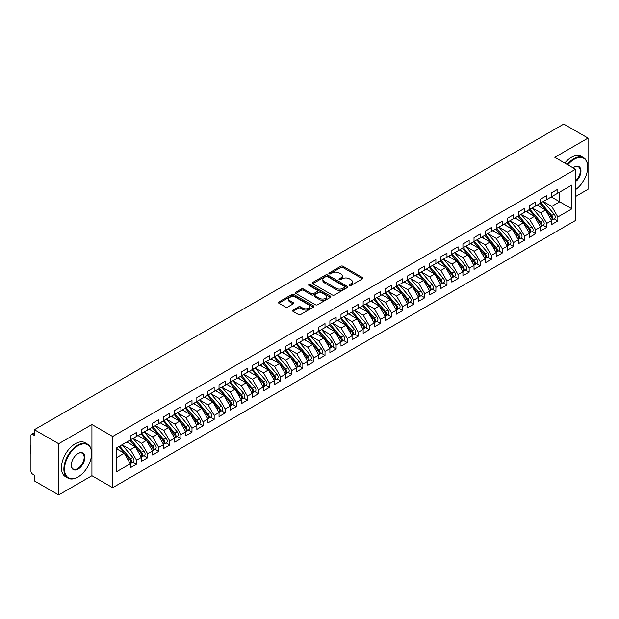 <?xml version="1.0" encoding="UTF-8"?>
<svg xmlns="http://www.w3.org/2000/svg" width="619" height="619" viewBox="0 0 619 619"><rect width="100%" height="100%" fill="white"/><g stroke="black" fill="none" stroke-linecap="round" stroke-linejoin="round"><path stroke-width="0.93" d="M349.441 285.483A1.076 0.619 0 0 0 350.965 285.483L362.525 278.805A1.54 0.89 0 0 0 362.982 278.179A1.54 0.89 0 0 0 362.525 277.552L342.941 266.24A1.54 0.89 0 0 0 340.767 266.24L329.2 272.917A1.076 0.619 0 0 0 328.89 273.358A1.076 0.619 0 0 0 329.2 273.799A1.076 0.619 0 0 0 330.724 273.799L332.225 272.933A4.921 2.84 0 0 1 339.189 272.933L340.821 273.877A4.921 2.84 0 0 1 342.261 275.888A4.921 2.84 0 0 1 340.821 277.9L339.32 278.759A1.076 0.619 0 0 0 339.003 279.2A1.076 0.619 0 0 0 339.32 279.641A1.076 0.619 0 0 0 340.845 279.641L342.346 278.774A4.921 2.84 0 0 1 349.309 278.774L350.942 279.718A4.921 2.84 0 0 1 352.381 281.73A4.921 2.84 0 0 1 350.942 283.742L349.441 284.601A1.076 0.619 0 0 0 349.124 285.042A1.076 0.619 0 0 0 349.441 285.483L349.441 284.601M292.988 310.096A1.54 0.89 0 0 0 292.539 310.723A1.54 0.89 0 0 0 292.988 311.349L298.49 314.522A1.54 0.89 0 0 0 300.664 314.522L313.508 307.109A1.54 0.89 0 0 0 313.957 306.482A1.54 0.89 0 0 0 313.508 305.856L293.917 294.543A1.54 0.89 0 0 0 291.742 294.543L278.898 301.964A1.54 0.89 0 0 0 278.449 302.59A1.54 0.89 0 0 0 278.898 303.217L285.537 307.047A1.54 0.89 0 0 0 287.711 307.047L293.213 303.875A1.54 0.89 0 0 0 293.661 303.248A1.54 0.89 0 0 0 293.213 302.621L289.916 300.718A4.116 2.375 0 0 1 288.709 299.039A4.116 2.375 0 0 1 291.255 296.841A4.116 2.375 0 0 1 295.743 297.36L308.633 304.803A4.116 2.375 0 0 1 309.84 306.482A4.116 2.375 0 0 1 307.303 308.68A4.116 2.375 0 0 1 302.815 308.161L300.664 306.923A1.54 0.89 0 0 0 298.49 306.923L292.988 310.096L292.988 311.349M575.523 196.525L588.05 189.29L588.05 138.083L563.77 124.071L34.385 429.71L34.385 435.466L32.614 434.445A2.352 1.354 -120 0 0 31.437 434.329A2.352 1.354 -120 0 0 30.95 435.405L30.95 471.245A2.352 1.354 -120 0 0 32.614 474.131L34.385 475.152L34.385 480.917L58.666 494.929L91.929 475.725L112.658 487.695L112.658 436.488L91.929 424.518L58.666 443.722L34.385 429.71M588.05 138.083L554.786 157.288L575.523 169.258L112.658 436.488M332.333 294.984A1.54 0.89 0 0 0 334.508 294.984L347.352 287.572A1.54 0.89 0 0 0 347.801 286.945A1.54 0.89 0 0 0 347.352 286.318L327.761 275.006A1.54 0.89 0 0 0 325.586 275.006L312.742 282.419A1.54 0.89 0 0 0 312.293 283.045A1.54 0.89 0 0 0 312.742 283.68L332.333 294.984M309.415 285.715A1.076 0.619 0 0 1 310.514 285.87L310.514 284.585L330.43 296.083A1.54 0.89 0 0 1 330.879 296.718A1.54 0.89 0 0 1 330.43 297.344L317.586 304.757A1.54 0.89 0 0 1 315.411 304.757L295.82 293.445L295.82 292.191A1.54 0.89 0 0 0 295.371 292.818A1.54 0.89 0 0 0 295.82 293.445M295.82 292.191L301.314 289.019A1.54 0.89 0 0 1 303.496 289.019L311.434 293.607A1.54 0.89 0 0 0 313.616 293.607L317.261 291.503A1.54 0.89 0 0 0 317.709 290.868A1.54 0.89 0 0 0 317.261 290.241L308.989 285.467A1.076 0.619 0 0 1 308.672 285.026A1.076 0.619 0 0 1 309.338 284.454A1.076 0.619 0 0 1 310.514 284.585M112.658 487.695L575.523 220.465L575.523 169.258M551.297 196.943L571.917 208.851L571.917 185.035L557.843 193.167L557.843 189.197L551.63 192.78L551.63 196.749L546.755 199.566L546.755 195.596L540.542 199.179L540.542 203.148L535.667 205.965L535.667 201.995L529.454 205.585L529.454 209.555L524.579 212.371L524.579 208.402L518.374 211.984L518.374 215.954L513.491 218.77L513.491 214.801L507.286 218.383L507.286 222.353L502.404 225.169L502.404 221.2L496.198 224.782L496.198 228.751L491.324 231.568L491.324 227.599L485.11 231.189L485.11 235.158L480.236 237.975L480.236 234.005L474.022 237.588L474.022 241.557L469.148 244.373L469.148 240.404L462.935 243.987L462.935 247.956L458.06 250.772L458.06 246.803L451.855 250.386L451.855 254.355L446.972 257.171L446.972 253.202L440.767 256.792L440.767 260.761L435.884 263.578L435.884 259.609L429.679 263.191L429.679 267.16L424.796 269.977L424.796 266.008L418.591 269.59L418.591 273.559L413.716 276.376L413.716 272.406L407.503 275.989L407.503 279.958L402.629 282.775L402.629 278.805L396.415 282.396L396.415 286.365L391.541 289.174L391.541 285.212L385.335 288.794L385.335 292.764L380.453 295.58L380.453 291.611L374.247 295.193L374.247 299.163L369.365 301.979L369.365 298.01L363.16 301.592L363.16 305.562L358.277 308.378L358.277 304.409L352.072 307.999L352.072 311.961L347.197 314.777L347.197 310.815L340.984 314.398L340.984 318.367L336.109 321.184L336.109 317.214L329.896 320.797L329.896 324.766L325.021 327.583L325.021 323.613L318.816 327.196L318.816 331.165L313.934 333.981L313.934 330.012L307.728 333.602L307.728 337.564L302.846 340.38L302.846 336.419L296.64 340.001L296.64 343.971L291.758 346.787L291.758 342.818L285.552 346.4L285.552 350.369L280.678 353.186L280.678 349.217L274.465 352.799L274.465 356.768L269.59 359.585L269.59 355.616L263.377 359.198L263.377 363.167L258.502 365.984L258.502 362.014L252.297 365.605L252.297 369.574L247.414 372.39L247.414 368.421L241.209 372.004L241.209 375.973L236.326 378.789L236.326 374.82L230.121 378.402L230.121 382.372L225.239 385.188L225.239 381.219L219.033 384.801L219.033 388.771L214.159 391.587L214.159 387.618L207.945 391.208L207.945 395.177L203.071 397.994L203.071 394.024L196.857 397.607L196.857 401.576L191.983 404.393L191.983 400.423L185.777 404.006L185.777 407.975L180.895 410.792L180.895 406.822L174.69 410.405L174.69 414.374L169.807 417.191L169.807 413.221L163.602 416.811L163.602 420.781L158.719 423.597L158.719 419.628L152.514 423.21L152.514 427.18L147.639 429.996L147.639 426.027L141.426 429.609L141.426 433.579L136.551 436.395L136.551 432.426L130.338 436.008L130.338 439.977L116.264 448.11L116.264 471.918L130.338 463.793L124.241 453.232L116.264 448.62M571.917 208.851L557.843 216.975L551.738 206.413L543.312 201.554M554.152 218.817L557.843 220.944L557.843 216.975M557.843 220.944L551.63 224.527L551.63 220.565L546.755 223.382L540.658 212.82L532.232 207.953L542.995 220.526L540.666 221.865A3.134 1.811 60 0 1 541.873 224.844A3.134 1.811 60 0 1 541.223 226.283A3.134 1.811 60 0 1 540.72 226.43M543.064 225.215L546.755 227.343L546.755 223.382M546.755 227.343L540.542 230.933L540.542 226.964L535.667 229.781L529.57 219.219L521.144 214.352M531.984 231.622L535.667 233.75L535.667 229.781M535.667 233.75L529.454 237.332L529.454 233.363L524.579 236.179L518.482 225.618L510.056 220.751L520.819 233.324L518.49 234.671A3.134 1.811 60 0 1 519.705 237.65A3.134 1.811 60 0 1 519.055 239.081A3.134 1.811 60 0 1 518.544 239.228M520.896 238.021L524.579 240.149L524.579 236.179M524.579 240.149L518.374 243.731L518.374 239.762L513.491 242.578L507.394 232.017L498.968 227.158L509.731 239.723L507.402 241.07A3.134 1.811 60 0 1 508.617 244.048A3.134 1.811 60 0 1 507.967 245.488A3.134 1.811 60 0 1 507.456 245.627M509.808 244.42L513.491 246.548L513.491 242.578M513.491 246.548L507.286 250.13L507.286 246.161L502.404 248.977L496.306 238.423L487.88 233.556M498.721 250.819L502.404 252.947L502.404 248.977M502.404 252.947L496.198 256.537L496.198 252.567L491.324 255.384L485.219 244.822L476.792 239.955M487.633 257.225L491.324 259.353L491.324 255.384M491.324 259.353L485.11 262.936L485.11 258.966L480.236 261.783L474.139 251.221L465.712 246.354M476.545 263.624L480.236 265.752L480.236 261.783M480.236 265.752L474.022 269.335L474.022 265.365L469.148 268.182L463.051 257.62L454.625 252.761M465.465 270.023L469.148 272.151L469.148 268.182M469.148 272.151L462.935 275.734L462.935 271.764L458.06 274.581L451.963 264.019L443.537 259.16M454.377 276.422L458.06 278.55L458.06 274.581M458.06 278.55L451.855 282.14L451.855 278.171L446.972 280.987L440.875 270.426L432.449 265.559L443.212 278.132L440.883 279.471A3.134 1.811 60 0 1 442.098 282.457A3.134 1.811 60 0 1 441.448 283.889A3.134 1.811 60 0 1 440.937 284.036M443.289 282.829L446.972 284.957L446.972 280.987M446.972 284.957L440.767 288.539L440.767 284.57L435.884 287.386L429.787 276.825L421.361 271.958L432.124 284.531L429.795 285.877A3.134 1.811 60 0 1 431.01 288.856A3.134 1.811 60 0 1 430.36 290.288A3.134 1.811 60 0 1 429.849 290.435M432.201 289.228L435.884 291.356L435.884 287.386M435.884 291.356L429.679 294.938L429.679 290.969L424.796 293.785L418.699 283.223L410.273 278.357L421.036 290.93L418.715 292.276A3.134 1.811 60 0 1 419.922 295.255A3.134 1.811 60 0 1 419.272 296.694A3.134 1.811 60 0 1 418.769 296.834M421.113 295.627L424.796 297.754L424.796 293.785M424.796 297.754L418.591 301.337L418.591 297.368L413.716 300.184L407.619 289.622L399.193 284.763L409.956 297.329L407.627 298.675A3.134 1.811 60 0 1 408.834 301.654A3.134 1.811 60 0 1 408.184 303.093A3.134 1.811 60 0 1 407.681 303.24M410.026 302.026L413.716 304.153L413.716 300.184M413.716 304.153L407.503 307.744L407.503 303.774L402.629 306.591L396.531 296.029L388.105 291.162M398.946 308.432L402.629 310.56L402.629 306.591M402.629 310.56L396.415 314.143L396.415 310.173L391.541 312.99L385.444 302.428L377.017 297.561M387.858 314.831L391.541 316.959L391.541 312.99M391.541 316.959L385.335 320.541L385.335 316.572L380.453 319.389L374.356 308.827L365.93 303.96M376.77 321.23L380.453 323.358L380.453 319.389M380.453 323.358L374.247 326.94L374.247 322.971L369.365 325.787L363.268 315.226L354.842 310.367M365.682 327.629L369.365 329.757L369.365 325.787M369.365 329.757L363.16 333.339L363.16 329.378L358.277 332.194L352.18 321.632L343.754 316.766L354.517 329.339L352.196 330.678A3.134 1.811 60 0 1 353.403 333.656A3.134 1.811 60 0 1 352.753 335.096A3.134 1.811 60 0 1 352.25 335.243M354.594 334.036L358.277 336.156L358.277 332.194M358.277 336.156L352.072 339.746L352.072 335.777L347.197 338.593L341.1 328.031L332.674 323.164L343.437 335.738L341.108 337.084A3.134 1.811 60 0 1 342.315 340.063A3.134 1.811 60 0 1 341.665 341.495A3.134 1.811 60 0 1 341.162 341.642M343.506 340.435L347.197 342.562L347.197 338.593M347.197 342.562L340.984 346.145L340.984 342.175L336.109 344.992L330.012 334.43L321.586 329.563L332.349 342.137L330.02 343.483A3.134 1.811 60 0 1 331.227 346.462A3.134 1.811 60 0 1 330.577 347.901A3.134 1.811 60 0 1 330.074 348.04M332.426 346.833L336.109 348.961L336.109 344.992M336.109 348.961L329.896 352.544L329.896 348.574L325.021 351.391L318.924 340.829L310.498 335.97M321.338 353.232L325.021 355.36L325.021 351.391M325.021 355.36L318.816 358.943L318.816 354.981L313.934 357.797L307.836 347.236L299.41 342.369L310.173 354.942L307.844 356.281A3.134 1.811 60 0 1 309.059 359.26A3.134 1.811 60 0 1 308.409 360.699A3.134 1.811 60 0 1 307.898 360.846M310.251 359.631L313.934 361.759L313.934 357.797M313.934 361.759L307.728 365.349L307.728 361.38L302.846 364.196L296.749 353.635L288.322 348.768M299.163 366.038L302.846 368.166L302.846 364.196M302.846 368.166L296.64 371.748L296.64 367.779L291.758 370.595L285.661 360.034L277.235 355.167M288.075 372.437L291.758 374.565L291.758 370.595M291.758 374.565L285.552 378.147L285.552 374.178L280.678 376.994L274.581 366.433L266.155 361.573M276.987 378.836L280.678 380.964L280.678 376.994M280.678 380.964L274.465 384.546L274.465 380.584L269.59 383.401L263.493 372.839L255.067 367.972M265.907 385.235L269.59 387.362L269.59 383.401M269.59 387.362L263.377 390.953L263.377 386.983L258.502 389.8L252.405 379.238L243.979 374.371L254.742 386.945L252.413 388.283A3.134 1.811 60 0 1 253.628 391.27A3.134 1.811 60 0 1 252.978 392.701A3.134 1.811 60 0 1 252.467 392.848M254.819 391.641L258.502 393.769L258.502 389.8M258.502 393.769L252.297 397.352L252.297 393.382L247.414 396.199L241.317 385.637L232.891 380.77M243.731 398.04L247.414 400.168L247.414 396.199M247.414 400.168L241.209 403.75L241.209 399.781L236.326 402.598L230.229 392.036L221.803 387.177L232.566 399.742L230.237 401.089A3.134 1.811 60 0 1 231.452 404.068A3.134 1.811 60 0 1 230.802 405.507A3.134 1.811 60 0 1 230.291 405.646M232.643 404.439L236.326 406.567L236.326 402.598M236.326 406.567L230.121 410.149L230.121 406.18L225.239 408.997L219.141 398.443L210.715 393.576M221.556 410.838L225.239 412.966L225.239 408.997M225.239 412.966L219.033 416.556L219.033 412.587L214.159 415.403L208.061 404.841L199.635 399.975L210.398 412.548L208.069 413.887A3.134 1.811 60 0 1 209.276 416.873A3.134 1.811 60 0 1 208.626 418.305A3.134 1.811 60 0 1 208.123 418.452M210.468 417.245L214.159 419.373L214.159 415.403M214.159 419.373L207.945 422.955L207.945 418.986L203.071 421.802L196.974 411.24L188.547 406.374M199.388 423.644L203.071 425.771L203.071 421.802M203.071 425.771L196.857 429.354L196.857 425.385L191.983 428.201L185.886 417.639L177.46 412.78L188.222 425.346L185.893 426.692A3.134 1.811 60 0 1 187.1 429.671A3.134 1.811 60 0 1 186.458 431.11A3.134 1.811 60 0 1 185.948 431.25M188.3 430.043L191.983 432.17L191.983 428.201M191.983 432.17L185.777 435.753L185.777 431.783L180.895 434.6L174.798 424.038L166.372 419.179L177.135 431.745L174.806 433.091A3.134 1.811 60 0 1 176.02 436.07A3.134 1.811 60 0 1 175.37 437.509A3.134 1.811 60 0 1 174.86 437.656M177.212 436.441L180.895 438.569L180.895 434.6M180.895 438.569L174.69 442.159L174.69 438.19L169.807 441.007L163.71 430.445L155.284 425.578M166.124 442.848L169.807 444.976L169.807 441.007M169.807 444.976L163.602 448.558L163.602 444.589L158.719 447.405L152.622 436.844L144.196 431.977L154.959 444.55L152.638 445.897A3.134 1.811 60 0 1 153.845 448.876A3.134 1.811 60 0 1 153.195 450.307A3.134 1.811 60 0 1 152.684 450.454M155.036 449.247L158.719 451.375L158.719 447.405M158.719 451.375L152.514 454.957L152.514 450.988L147.639 453.804L141.542 443.243L133.116 438.376M143.948 455.646L147.639 457.774L147.639 453.804M147.639 457.774L141.426 461.356L141.426 457.387L136.551 460.203L130.454 449.642L122.028 444.782L132.791 457.348L130.462 458.694A3.134 1.811 60 0 1 131.669 461.673A3.134 1.811 60 0 1 131.019 463.113A3.134 1.811 60 0 1 130.516 463.26M132.868 462.045L136.551 464.173L136.551 460.203M136.551 464.173L130.338 467.763L130.338 463.793M130.338 439.854L136.551 436.395M116.264 457.836L124.241 453.232M141.426 433.447L147.639 429.996M130.454 449.642L135.329 446.825L126.903 441.966M141.426 457.387L135.329 446.825M152.514 427.048L158.719 423.597M141.542 443.243L146.417 440.426L137.991 435.559M152.514 450.988L146.417 440.426M163.602 420.649L169.807 417.191M152.622 436.844L157.505 434.027L149.078 429.16M163.602 444.589L157.505 434.027M174.69 414.25L180.895 410.792M163.71 430.445L168.592 427.628L160.166 422.762M174.69 438.19L168.592 427.628M185.777 407.851L191.983 404.393M174.798 424.038L179.672 421.222L171.254 416.363M185.777 431.783L179.672 421.222M196.857 401.445L203.071 397.994M185.886 417.639L190.76 414.823L182.334 409.964M196.857 425.385L190.76 414.823M207.945 395.046L214.159 391.587M196.974 411.24L201.848 408.424L193.422 403.557M207.945 418.986L201.848 408.424M219.033 388.647L225.239 385.188M208.061 404.841L212.936 402.025L204.51 397.158M219.033 412.587L212.936 402.025M230.121 382.248L236.326 378.789M219.141 398.443L224.024 395.626L215.598 390.759M230.121 406.18L224.024 395.626M241.209 375.841L247.414 372.39M230.229 392.036L235.112 389.219L226.686 384.36M241.209 399.781L235.112 389.219M252.297 369.442L258.502 365.984M241.317 385.637L246.2 382.821L237.773 377.954M252.297 393.382L246.2 382.821M263.377 363.043L269.59 359.585M252.405 379.238L257.28 376.422L248.853 371.555M263.377 386.983L257.28 376.422M274.465 356.645L280.678 353.186M263.493 372.839L268.367 370.023L259.941 365.156M274.465 380.584L268.367 370.023M285.552 350.238L291.758 346.787M274.581 366.433L279.455 363.616L271.029 358.757M285.552 374.178L279.455 363.616M296.64 343.839L302.846 340.38M285.661 360.034L290.543 357.217L282.117 352.35M296.64 367.779L290.543 357.217M307.728 337.44L313.934 333.981M296.749 353.635L301.631 350.818L293.205 345.951M307.728 361.38L301.631 350.818M318.816 331.041L325.021 327.583M307.836 347.236L312.719 344.419L304.293 339.552M318.816 354.981L312.719 344.419M329.896 324.635L336.109 321.184M318.924 340.829L323.799 338.013L315.373 333.154M329.896 348.574L323.799 338.013M340.984 318.236L347.197 314.777M330.012 334.43L334.887 331.614L326.461 326.747M340.984 342.175L334.887 331.614M352.072 311.837L358.277 308.378M341.1 328.031L345.975 325.215L337.548 320.348M352.072 335.777L345.975 325.215M363.16 305.438L369.365 301.979M352.18 321.632L357.062 318.816L348.636 313.949M363.16 329.378L357.062 318.816M374.247 299.031L380.453 295.58M363.268 315.226L368.15 312.409L359.724 307.55M374.247 322.971L368.15 312.409M385.335 292.632L391.541 289.174M374.356 308.827L379.238 306.01L370.812 301.144M385.335 316.572L379.238 306.01M396.415 286.233L402.629 282.775M385.444 302.428L390.318 299.611L381.892 294.745M396.415 310.173L390.318 299.611M407.503 279.834L413.716 276.376M396.531 296.029L401.406 293.213L392.98 288.346M407.503 303.774L401.406 293.213M418.591 273.428L424.796 269.977M407.619 289.622L412.494 286.806L404.068 281.947M418.591 297.368L412.494 286.806M429.679 267.029L435.884 263.578M418.699 283.223L423.582 280.407L415.156 275.54M429.679 290.969L423.582 280.407M440.767 260.63L446.972 257.171M429.787 276.825L434.67 274.008L426.243 269.141M440.767 284.57L434.67 274.008M451.855 254.231L458.06 250.772M440.875 270.426L445.757 267.609L437.331 262.742M451.855 278.171L445.757 267.609M462.935 247.832L469.148 244.373M451.963 264.019L456.837 261.203L448.411 256.343M462.935 271.764L456.837 261.203M474.022 241.425L480.236 237.975M463.051 257.62L467.925 254.804L459.499 249.944M474.022 265.365L467.925 254.804M485.11 235.027L491.324 231.568M474.139 251.221L479.013 248.405L470.587 243.538M485.11 258.966L479.013 248.405M496.198 228.628L502.404 225.169M485.219 244.822L490.101 242.006L481.675 237.139M496.198 252.567L490.101 242.006M507.286 222.229L513.491 218.77M496.306 238.423L501.189 235.607L492.763 230.74M507.286 246.161L501.189 235.607M518.374 215.822L524.579 212.371M507.394 232.017L512.277 229.2L503.851 224.341M518.374 239.762L512.277 229.2M529.454 209.423L535.667 205.965M518.482 225.618L523.357 222.801L514.931 217.934M529.454 233.363L523.357 222.801M540.542 203.024L546.755 199.566M529.57 219.219L534.445 216.402L526.018 211.536M540.542 226.964L534.445 216.402M551.63 196.625L557.843 193.167M551.738 206.413L559.723 201.809L559.723 192.076L571.917 185.035M540.658 212.82L545.532 210.003L537.106 205.137M551.63 220.565L545.532 210.003M58.666 443.722L58.666 494.929M91.929 475.725L91.929 424.518M349.874 285.638L350.942 285.019A4.921 2.84 0 0 0 352.381 283.007L352.381 281.73M342.261 275.888L342.261 277.165A4.921 2.84 0 0 1 340.821 279.177L339.754 279.796M362.51 278.821L342.941 267.524A1.54 0.89 0 0 0 340.767 267.524L329.633 273.946M347.329 287.587L327.761 276.291A1.54 0.89 0 0 0 325.586 276.291L312.765 283.688L312.742 282.419M344.628 287.386A1.076 0.619 0 0 0 344.945 286.945A1.076 0.619 0 0 0 344.628 286.504L327.436 276.577A1.076 0.619 0 0 0 325.911 276.577L324.333 277.49A4.921 2.84 0 0 0 322.886 279.502A4.921 2.84 0 0 0 324.333 281.506L336.086 288.292A4.921 2.84 0 0 0 343.05 288.292L344.628 287.386L344.628 288.663A1.076 0.619 0 0 0 344.945 288.222L344.945 286.945M322.886 279.502L322.886 280.778A4.921 2.84 0 0 0 324.333 282.79L324.333 281.506M344.628 288.663L343.05 289.576A4.921 2.84 0 0 1 336.086 289.576L324.333 282.79M295.843 293.46L301.314 290.296L301.314 289.019M317.709 290.868L317.709 292.153A1.54 0.89 0 0 1 317.261 292.779L313.616 294.884A1.54 0.89 0 0 1 311.434 294.884L303.496 290.296A1.54 0.89 0 0 0 301.314 290.296M310.514 285.87L330.407 297.352M319.683 298.366A4.116 2.375 0 0 0 324.163 298.876A4.116 2.375 0 0 0 326.708 296.679A4.116 2.375 0 0 0 325.501 295L320.959 292.377A1.54 0.89 0 0 0 318.785 292.377L315.133 294.482A1.54 0.89 0 0 0 314.684 295.108A1.54 0.89 0 0 0 315.133 295.743L319.683 298.366L319.683 299.642A4.116 2.375 0 0 0 324.163 300.161A4.116 2.375 0 0 0 326.708 297.963L326.708 296.679M314.684 295.108L314.684 296.393A1.54 0.89 0 0 0 315.133 297.019L315.133 295.743M319.683 299.642L315.133 297.019M309.84 306.482L309.84 307.767A4.116 2.375 0 0 1 307.303 309.957A4.116 2.375 0 0 1 302.815 309.446L300.664 308.2A1.54 0.89 0 0 0 298.49 308.2L293.011 311.365M288.709 299.039L288.709 300.316A4.116 2.375 0 0 0 289.916 302.002L289.916 300.718M293.189 303.89L289.916 302.002M313.485 307.125L293.917 295.828A1.54 0.89 0 0 0 291.742 295.828L278.921 303.225M540.975 202.9L551.753 215.466A3.134 1.811 60 0 1 552.96 218.445A3.134 1.811 60 0 1 552.31 219.884L554.639 218.538A3.134 1.811 -120 0 0 555.289 217.099A3.134 1.811 -120 0 0 554.082 214.12L543.304 201.562M552.31 219.884A3.134 1.811 60 0 1 551.808 220.024M540.085 203.419L550.864 215.977A3.134 1.811 60 0 1 552.071 218.956A3.134 1.811 60 0 1 551.506 220.341M539.033 206.251L537.756 204.757M541.223 226.283L543.552 224.937A3.134 1.811 -120 0 0 544.202 223.505A3.134 1.811 -120 0 0 542.995 220.526M528.997 209.818L539.776 222.376A3.134 1.811 60 0 1 540.991 225.362A3.134 1.811 60 0 1 540.418 226.747M527.953 212.65L526.668 211.164M529.887 209.307L540.666 221.865M518.799 215.706L529.578 228.264A3.134 1.811 60 0 1 530.785 231.251A3.134 1.811 60 0 1 530.135 232.682L532.464 231.336A3.134 1.811 -120 0 0 533.114 229.904A3.134 1.811 -120 0 0 531.907 226.925L521.128 214.36M530.135 232.682A3.134 1.811 60 0 1 529.632 232.829M517.91 216.217L528.688 228.782A3.134 1.811 60 0 1 529.903 231.761A3.134 1.811 60 0 1 529.33 233.146M516.865 219.049L515.588 217.563M519.055 239.081L521.384 237.742A3.134 1.811 -120 0 0 522.026 236.303A3.134 1.811 -120 0 0 520.819 233.324M506.829 222.616L517.6 235.181A3.134 1.811 60 0 1 518.815 238.16A3.134 1.811 60 0 1 518.242 239.545M505.777 225.448L504.5 223.962M507.712 222.105L518.49 234.671M507.967 245.488L510.296 244.141A3.134 1.811 -120 0 0 510.946 242.702A3.134 1.811 -120 0 0 509.731 239.723M495.742 229.022L506.52 241.58A3.134 1.811 60 0 1 507.727 244.559A3.134 1.811 60 0 1 507.154 245.944M494.689 231.854L493.413 230.361M496.624 228.504L507.402 241.07M575.523 189.669A19.127 11.041 120 0 0 587.717 167.084A19.127 11.041 120 0 0 574.192 159.276A19.127 11.041 120 0 0 567.809 164.809M567.228 164.476A19.599 11.312 -60 0 1 573.859 158.696A19.599 11.312 -60 0 1 583.655 157.729A19.599 11.312 -60 0 1 587.717 166.697A19.599 11.312 -60 0 1 587.717 166.89M573.07 167.842A9.564 5.525 -60 0 1 574.192 167.084L574.192 167.084A9.564 5.525 -60 0 1 580.924 170.233A9.564 5.525 -60 0 1 575.523 181.777M564.791 163.068A19.599 11.312 -60 0 1 571.422 157.288A19.599 11.312 -60 0 1 581.218 156.321L583.655 157.729M575.523 180.91A9.092 5.254 120 0 0 580.073 173.034A9.092 5.254 120 0 0 578.409 166.828A9.092 5.254 120 0 0 574.022 167.184M77.739 477.133L78.071 476.947A19.127 11.041 120 0 0 91.597 453.518A19.127 11.041 120 0 0 78.071 445.711A19.127 11.041 120 0 0 64.538 469.132A19.127 11.041 120 0 0 78.071 476.947L77.739 477.133A19.599 11.312 -60 0 1 67.935 478.108A19.599 11.312 -60 0 1 64.933 462.401A19.599 11.312 -60 0 1 77.739 445.131A19.599 11.312 -60 0 1 87.534 444.163A19.599 11.312 -60 0 1 91.597 453.131A19.599 11.312 -60 0 1 91.589 453.325M78.071 469.132A9.564 5.525 -60 0 1 71.309 465.233A9.564 5.525 -60 0 1 78.071 453.518L78.071 453.518A9.564 5.525 -60 0 1 84.834 457.426A9.564 5.525 -60 0 1 78.071 469.132M71.309 465.031A9.092 5.254 120 0 0 73.189 469.009A9.092 5.254 120 0 0 77.739 468.56A9.092 5.254 120 0 0 83.673 460.544A9.092 5.254 120 0 0 82.281 453.255A9.092 5.254 120 0 0 77.901 453.619M67.935 478.108L65.498 476.7A19.599 11.312 -60 0 1 62.496 460.993A19.599 11.312 -60 0 1 75.294 443.722A19.599 11.312 -60 0 1 85.097 442.755L87.534 444.163M30.95 453.967A19.599 11.312 -60 0 1 30.95 445.007M485.544 234.911L496.314 247.468A3.134 1.811 60 0 1 497.529 250.447A3.134 1.811 60 0 1 496.879 251.887L499.208 250.54A3.134 1.811 -120 0 0 499.858 249.109A3.134 1.811 -120 0 0 498.643 246.122L487.865 233.564M496.879 251.887A3.134 1.811 60 0 1 496.368 252.034M484.654 235.421L495.432 247.979A3.134 1.811 60 0 1 496.639 250.966A3.134 1.811 60 0 1 496.074 252.343M483.601 238.253L482.325 236.76M474.456 241.309L485.234 253.867A3.134 1.811 60 0 1 486.441 256.854A3.134 1.811 60 0 1 485.791 258.285L488.12 256.939A3.134 1.811 -120 0 0 488.77 255.508A3.134 1.811 -120 0 0 487.555 252.529L476.785 239.963M485.791 258.285A3.134 1.811 60 0 1 485.288 258.433M473.566 241.82L484.344 254.386A3.134 1.811 60 0 1 485.551 257.365A3.134 1.811 60 0 1 484.986 258.75M472.514 244.652L471.237 243.166M463.368 247.708L474.146 260.274A3.134 1.811 60 0 1 475.353 263.253A3.134 1.811 60 0 1 474.703 264.684L477.032 263.346A3.134 1.811 -120 0 0 477.682 261.907A3.134 1.811 -120 0 0 476.475 258.928L465.697 246.362M474.703 264.684A3.134 1.811 60 0 1 474.2 264.831M462.478 248.219L473.256 260.785A3.134 1.811 60 0 1 474.471 263.764A3.134 1.811 60 0 1 473.899 265.149M461.434 251.051L460.149 249.565M452.28 254.107L463.058 266.673A3.134 1.811 60 0 1 464.265 269.652A3.134 1.811 60 0 1 463.616 271.091L465.945 269.745A3.134 1.811 -120 0 0 466.594 268.306A3.134 1.811 -120 0 0 465.387 265.327L454.609 252.769M463.616 271.091A3.134 1.811 60 0 1 463.113 271.23M451.39 254.618L462.169 267.184A3.134 1.811 60 0 1 463.383 270.163A3.134 1.811 60 0 1 462.811 271.548M450.346 257.458L449.069 255.964M441.192 260.514L451.971 273.072A3.134 1.811 60 0 1 453.185 276.051A3.134 1.811 60 0 1 452.535 277.49L454.864 276.144A3.134 1.811 -120 0 0 455.507 274.712A3.134 1.811 -120 0 0 454.3 271.726L443.521 259.168M452.535 277.49A3.134 1.811 60 0 1 452.025 277.637M440.31 261.025L451.081 273.583A3.134 1.811 60 0 1 452.296 276.569A3.134 1.811 60 0 1 451.723 277.946M439.258 263.856L437.981 262.363M441.448 283.889L443.777 282.543A3.134 1.811 -120 0 0 444.427 281.111A3.134 1.811 -120 0 0 443.212 278.132M429.222 267.423L440.001 279.989A3.134 1.811 60 0 1 441.208 282.968A3.134 1.811 60 0 1 440.635 284.353M428.17 270.255L426.893 268.77M430.104 266.913L440.883 279.471M430.36 290.288L432.689 288.949A3.134 1.811 -120 0 0 433.339 287.51A3.134 1.811 -120 0 0 432.124 284.531M418.135 273.822L428.913 286.388A3.134 1.811 60 0 1 430.12 289.367A3.134 1.811 60 0 1 429.555 290.752M417.082 276.654L415.806 275.169M419.024 273.312L429.795 285.877M419.272 296.694L421.601 295.348A3.134 1.811 -120 0 0 422.251 293.909A3.134 1.811 -120 0 0 421.036 290.93M407.047 280.221L417.825 292.787A3.134 1.811 60 0 1 419.032 295.766A3.134 1.811 60 0 1 418.467 297.151M405.994 283.061L404.718 281.568M407.936 279.711L418.715 292.276M408.184 303.093L410.513 301.747A3.134 1.811 -120 0 0 411.163 300.316A3.134 1.811 -120 0 0 409.956 297.329M395.959 286.628L406.737 299.186A3.134 1.811 60 0 1 407.952 302.165A3.134 1.811 60 0 1 407.379 303.55M394.914 289.46L393.63 287.967M396.849 286.11L407.627 298.675M385.761 292.516L396.539 305.074A3.134 1.811 60 0 1 397.746 308.061A3.134 1.811 60 0 1 397.096 309.492L399.425 308.146A3.134 1.811 -120 0 0 400.075 306.714A3.134 1.811 -120 0 0 398.868 303.736L388.09 291.17M397.096 309.492A3.134 1.811 60 0 1 396.593 309.639M384.871 293.027L395.649 305.593A3.134 1.811 60 0 1 396.864 308.572A3.134 1.811 60 0 1 396.292 309.957M383.826 295.859L382.55 294.373M374.673 298.915L385.451 311.481A3.134 1.811 60 0 1 386.666 314.46A3.134 1.811 60 0 1 386.016 315.891L388.337 314.553A3.134 1.811 -120 0 0 388.987 313.113A3.134 1.811 -120 0 0 387.78 310.134L377.002 297.569M386.016 315.891A3.134 1.811 60 0 1 385.505 316.038M373.791 299.426L384.561 311.991A3.134 1.811 60 0 1 385.776 314.97A3.134 1.811 60 0 1 385.204 316.355M372.739 302.258L371.462 300.772M363.585 305.314L374.363 317.88A3.134 1.811 60 0 1 375.578 320.859A3.134 1.811 60 0 1 374.928 322.298L377.257 320.952A3.134 1.811 -120 0 0 377.907 319.512A3.134 1.811 -120 0 0 376.692 316.533L365.914 303.968M374.928 322.298A3.134 1.811 60 0 1 374.418 322.437M362.703 305.825L373.481 318.39A3.134 1.811 60 0 1 374.688 321.369A3.134 1.811 60 0 1 374.116 322.754M361.651 308.664L360.374 307.171M352.505 311.713L363.276 324.279A3.134 1.811 60 0 1 364.49 327.258A3.134 1.811 60 0 1 363.84 328.697L366.169 327.35A3.134 1.811 -120 0 0 366.819 325.919A3.134 1.811 -120 0 0 365.605 322.932L354.826 310.374M363.84 328.697A3.134 1.811 60 0 1 363.33 328.844M351.615 312.231L362.394 324.789A3.134 1.811 60 0 1 363.601 327.768A3.134 1.811 60 0 1 363.036 329.153M350.563 315.063L349.286 313.57M352.753 335.096L355.082 333.749A3.134 1.811 -120 0 0 355.732 332.318A3.134 1.811 -120 0 0 354.517 329.339M340.527 318.63L351.306 331.196A3.134 1.811 60 0 1 352.513 334.175A3.134 1.811 60 0 1 351.948 335.56M339.475 321.462L338.198 319.977M341.417 318.12L352.196 330.678M341.665 341.495L343.994 340.156A3.134 1.811 -120 0 0 344.644 338.717A3.134 1.811 -120 0 0 343.437 335.738M329.44 325.029L340.218 337.595A3.134 1.811 60 0 1 341.433 340.574A3.134 1.811 60 0 1 340.86 341.959M328.387 327.861L327.111 326.375M330.329 324.518L341.108 337.084M330.577 347.901L332.906 346.555A3.134 1.811 -120 0 0 333.556 345.116A3.134 1.811 -120 0 0 332.349 342.137M318.352 331.428L329.13 343.994A3.134 1.811 60 0 1 330.345 346.973A3.134 1.811 60 0 1 329.772 348.358M317.307 334.268L316.03 332.774M319.242 330.917L330.02 343.483M308.154 337.316L318.932 349.882A3.134 1.811 60 0 1 320.147 352.861A3.134 1.811 60 0 1 319.497 354.3L321.818 352.954A3.134 1.811 -120 0 0 322.468 351.515A3.134 1.811 -120 0 0 321.261 348.536L310.483 335.978M319.497 354.3A3.134 1.811 60 0 1 318.986 354.447M307.272 337.835L318.042 350.393A3.134 1.811 60 0 1 319.257 353.372A3.134 1.811 60 0 1 318.684 354.757M306.219 340.667L304.943 339.173M308.409 360.699L310.738 359.353A3.134 1.811 -120 0 0 311.388 357.921A3.134 1.811 -120 0 0 310.173 354.942M296.184 344.234L306.962 356.792A3.134 1.811 60 0 1 308.169 359.778A3.134 1.811 60 0 1 307.597 361.163M295.131 347.066L293.855 345.58M297.066 343.723L307.844 356.281M285.986 350.122L296.756 362.688A3.134 1.811 60 0 1 297.971 365.667A3.134 1.811 60 0 1 297.321 367.098L299.65 365.759A3.134 1.811 -120 0 0 300.3 364.32A3.134 1.811 -120 0 0 299.085 361.341L288.307 348.776M297.321 367.098A3.134 1.811 60 0 1 296.811 367.245M285.096 350.633L295.874 363.198A3.134 1.811 60 0 1 297.081 366.177A3.134 1.811 60 0 1 296.516 367.562M284.044 353.464L282.767 351.979M274.898 356.521L285.676 369.086A3.134 1.811 60 0 1 286.883 372.065A3.134 1.811 60 0 1 286.233 373.497L288.562 372.158A3.134 1.811 -120 0 0 289.212 370.719A3.134 1.811 -120 0 0 287.997 367.74L277.227 355.174M286.233 373.497A3.134 1.811 60 0 1 285.723 373.644M274.008 357.031L284.786 369.597A3.134 1.811 60 0 1 285.993 372.576A3.134 1.811 60 0 1 285.429 373.961M272.956 359.871L271.679 358.378M263.81 362.92L274.588 375.485A3.134 1.811 60 0 1 275.795 378.464A3.134 1.811 60 0 1 275.146 379.904L277.474 378.557A3.134 1.811 -120 0 0 278.124 377.118A3.134 1.811 -120 0 0 276.917 374.139L266.139 361.581M275.146 379.904A3.134 1.811 60 0 1 274.643 380.043M262.92 363.438L273.699 375.996A3.134 1.811 60 0 1 274.913 378.975A3.134 1.811 60 0 1 274.341 380.36M261.868 366.27L260.591 364.777M252.722 369.326L263.501 381.884A3.134 1.811 60 0 1 264.708 384.863A3.134 1.811 60 0 1 264.058 386.302L266.387 384.956A3.134 1.811 -120 0 0 267.037 383.525A3.134 1.811 -120 0 0 265.83 380.546L255.051 367.98M264.058 386.302A3.134 1.811 60 0 1 263.555 386.449M251.832 369.837L262.611 382.395A3.134 1.811 60 0 1 263.826 385.382A3.134 1.811 60 0 1 263.253 386.767M250.788 372.669L249.511 371.183M252.978 392.701L255.299 391.355A3.134 1.811 -120 0 0 255.949 389.924A3.134 1.811 -120 0 0 254.742 386.945M240.752 376.236L251.523 388.802A3.134 1.811 60 0 1 252.738 391.781A3.134 1.811 60 0 1 252.165 393.166M239.7 379.068L238.423 377.582M241.634 375.725L252.413 388.283M230.547 382.124L241.325 394.69A3.134 1.811 60 0 1 242.54 397.669A3.134 1.811 60 0 1 241.89 399.1L244.219 397.762A3.134 1.811 -120 0 0 244.869 396.322A3.134 1.811 -120 0 0 243.654 393.344L232.876 380.778M241.89 399.1A3.134 1.811 60 0 1 241.379 399.247M229.664 382.635L240.443 395.201A3.134 1.811 60 0 1 241.65 398.179A3.134 1.811 60 0 1 241.077 399.565M228.612 385.467L227.335 383.981M230.802 405.507L233.131 404.161A3.134 1.811 -120 0 0 233.781 402.721A3.134 1.811 -120 0 0 232.566 399.742M218.577 389.042L229.355 401.599A3.134 1.811 60 0 1 230.562 404.578A3.134 1.811 60 0 1 229.997 405.963M217.524 391.873L216.248 390.38M219.466 388.523L230.237 401.089M208.379 394.93L219.157 407.488A3.134 1.811 60 0 1 220.364 410.467A3.134 1.811 60 0 1 219.714 411.906L222.043 410.559A3.134 1.811 -120 0 0 222.693 409.128A3.134 1.811 -120 0 0 221.478 406.141L210.708 393.583M219.714 411.906A3.134 1.811 60 0 1 219.203 412.053M207.489 395.44L218.267 407.998A3.134 1.811 60 0 1 219.474 410.985A3.134 1.811 60 0 1 218.909 412.362M206.437 398.272L205.16 396.779M208.626 418.305L210.955 416.958A3.134 1.811 -120 0 0 211.605 415.527A3.134 1.811 -120 0 0 210.398 412.548M196.401 401.839L207.179 414.405A3.134 1.811 60 0 1 208.394 417.384A3.134 1.811 60 0 1 207.822 418.769M195.349 404.671L194.072 403.186M197.291 401.329L208.069 413.887M186.203 407.728L196.981 420.293A3.134 1.811 60 0 1 198.188 423.272A3.134 1.811 60 0 1 197.538 424.704L199.867 423.365A3.134 1.811 -120 0 0 200.517 421.926A3.134 1.811 -120 0 0 199.31 418.947L188.532 406.381M197.538 424.704A3.134 1.811 60 0 1 197.035 424.851M185.313 408.238L196.091 420.804A3.134 1.811 60 0 1 197.306 423.783A3.134 1.811 60 0 1 196.734 425.168M184.269 411.07L182.984 409.585M186.458 431.11L188.78 429.764A3.134 1.811 -120 0 0 189.429 428.325A3.134 1.811 -120 0 0 188.222 425.346M174.233 414.637L185.004 427.203A3.134 1.811 60 0 1 186.218 430.182A3.134 1.811 60 0 1 185.646 431.567M173.181 417.477L171.904 415.983M175.115 414.126L185.893 426.692M175.37 437.509L177.699 436.163A3.134 1.811 -120 0 0 178.349 434.731A3.134 1.811 -120 0 0 177.135 431.745M163.145 421.044L173.924 433.602A3.134 1.811 60 0 1 175.131 436.588A3.134 1.811 60 0 1 174.558 437.966M162.093 423.876L160.816 422.382M164.027 420.533L174.806 433.091M152.947 426.932L163.718 439.49A3.134 1.811 60 0 1 164.933 442.477A3.134 1.811 60 0 1 164.283 443.908L166.612 442.562A3.134 1.811 -120 0 0 167.262 441.13A3.134 1.811 -120 0 0 166.047 438.151L155.268 425.586M164.283 443.908A3.134 1.811 60 0 1 163.772 444.055M152.057 427.443L162.836 440.008A3.134 1.811 60 0 1 164.043 442.987A3.134 1.811 60 0 1 163.478 444.372M151.005 430.275L149.728 428.789M153.195 450.307L155.524 448.968A3.134 1.811 -120 0 0 156.174 447.529A3.134 1.811 -120 0 0 154.959 444.55M140.97 433.842L151.748 446.407A3.134 1.811 60 0 1 152.955 449.386A3.134 1.811 60 0 1 152.39 450.771M139.917 436.674L138.641 435.188M141.859 433.331L152.638 445.897M130.771 439.73L141.55 452.296A3.134 1.811 60 0 1 142.757 455.274A3.134 1.811 60 0 1 142.107 456.714L144.436 455.367A3.134 1.811 -120 0 0 145.086 453.928A3.134 1.811 -120 0 0 143.879 450.949L133.1 438.391M142.107 456.714A3.134 1.811 60 0 1 141.604 456.853M129.882 440.241L140.66 452.806A3.134 1.811 60 0 1 141.875 455.785A3.134 1.811 60 0 1 141.302 457.17M128.829 443.08L127.553 441.587M131.019 463.113L133.348 461.766A3.134 1.811 -120 0 0 133.998 460.335A3.134 1.811 -120 0 0 132.791 457.348M118.794 446.647L129.572 459.205A3.134 1.811 60 0 1 130.787 462.184A3.134 1.811 60 0 1 130.214 463.569M117.749 449.479L116.465 447.986M119.684 446.129L130.462 458.694M34.385 433.416L32.614 434.445M350.942 285.019L350.942 283.742M339.32 279.641L339.32 278.759M340.821 279.177L340.821 277.9M329.2 273.799L329.2 272.917M340.767 267.524L340.767 266.24M342.941 267.524L342.941 266.24M362.525 278.805L362.525 277.552M325.586 276.291L325.586 275.006M327.761 276.291L327.761 275.006M347.352 287.572L347.352 286.318M336.086 289.576L336.086 288.292M343.05 289.576L343.05 288.292M303.496 290.296L303.496 289.019M311.434 294.884L311.434 293.607M313.616 294.884L313.616 293.607M317.261 292.779L317.261 291.503M330.43 297.344L330.43 296.083M298.49 308.2L298.49 306.923M300.664 308.2L300.664 306.923M302.815 309.446L302.815 308.161M293.213 303.875L293.213 302.621M278.898 303.217L278.898 301.964M291.742 295.828L291.742 294.543M293.917 295.828L293.917 294.543M313.508 307.109L313.508 305.856M550.864 215.977L549.455 216.789M554.082 214.12L551.753 215.466M539.776 222.376L538.368 223.196M528.688 228.782L527.28 229.595M531.907 226.925L529.578 228.264M517.6 235.181L516.192 235.994M506.52 241.58L505.112 242.393M495.432 247.979L494.024 248.799M498.643 246.122L496.314 247.468M484.344 254.386L482.936 255.198M487.555 252.529L485.234 253.867M473.256 260.785L471.848 261.597M476.475 258.928L474.146 260.274M462.169 267.184L460.76 267.996M465.387 265.327L463.058 266.673M451.081 273.583L449.673 274.395M454.3 271.726L451.971 273.072M440.001 279.989L438.585 280.802M428.913 286.388L427.505 287.201M417.825 292.787L416.417 293.599M406.737 299.186L405.329 299.998M395.649 305.593L394.241 306.405M398.868 303.736L396.539 305.074M384.561 311.991L383.153 312.804M387.78 310.134L385.451 311.481M373.481 318.39L372.065 319.203M376.692 316.533L374.363 317.88M362.394 324.789L360.985 325.602M365.605 322.932L363.276 324.279M351.306 331.196L349.897 332.008M340.218 337.595L338.81 338.407M329.13 343.994L327.722 344.806M318.042 350.393L316.634 351.205M321.261 348.536L318.932 349.882M306.962 356.792L305.546 357.612M295.874 363.198L294.466 364.011M299.085 361.341L296.756 362.688M284.786 369.597L283.378 370.41M287.997 367.74L285.676 369.086M273.699 375.996L272.29 376.809M276.917 374.139L274.588 375.485M262.611 382.395L261.203 383.215M265.83 380.546L263.501 381.884M251.523 388.802L250.115 389.614M240.443 395.201L239.027 396.013M243.654 393.344L241.325 394.69M229.355 401.599L227.947 402.412M218.267 407.998L216.859 408.819M221.478 406.141L219.157 407.488M207.179 414.405L205.771 415.217M196.091 420.804L194.683 421.616M199.31 418.947L196.981 420.293M185.004 427.203L183.595 428.015M173.924 433.602L172.508 434.414M162.836 440.008L161.427 440.821M166.047 438.151L163.718 439.49M151.748 446.407L150.34 447.22M140.66 452.806L139.252 453.619M143.879 450.949L141.55 452.296M129.572 459.205L128.164 460.018M34.385 432.627L31.437 434.329M587.717 167.084L587.717 166.697M91.597 453.518L91.597 453.131"/></g></svg>
